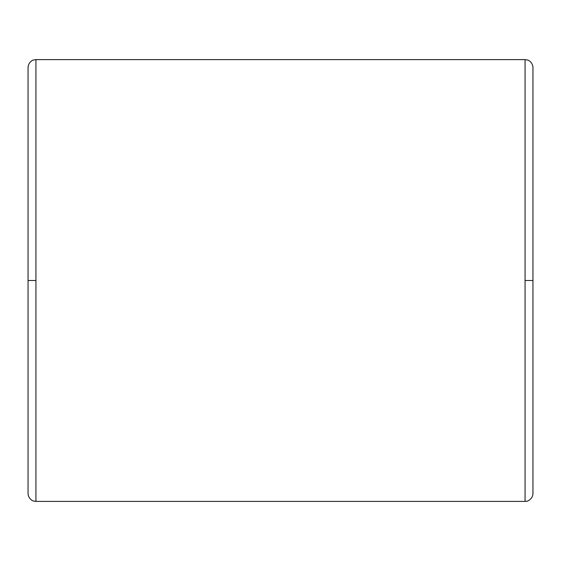 <?xml version="1.0" encoding="UTF-8"?>
<svg xmlns="http://www.w3.org/2000/svg" width="561" height="561" viewBox="0 0 561 561"><rect width="100%" height="100%" fill="white"/><g stroke="black" fill="none" stroke-linecap="round" stroke-linejoin="round"><path stroke-width="0.84" d="M28.05 280.5L28.05 67.495L28.05 280.5L35.939 280.5L35.939 59.606L525.061 59.606L525.061 280.5L532.95 280.5L532.95 67.495L532.95 280.5L525.061 280.5L525.061 501.394L35.939 501.394L525.061 501.394L525.061 59.606L35.939 59.606L35.939 501.394L35.939 280.5L28.05 280.5L28.05 493.505C28.274 499.255 33.849 501.457 33.267 500.924L35.939 501.394M525.061 501.394L526.723 501.218C525.573 501.962 532.915 499.788 532.95 493.505L532.95 280.5M35.939 59.606L33.267 60.076C33.849 59.543 28.274 61.745 28.05 67.495M525.061 59.606L527.733 60.076C527.151 59.543 532.726 61.745 532.95 67.495"/></g></svg>
